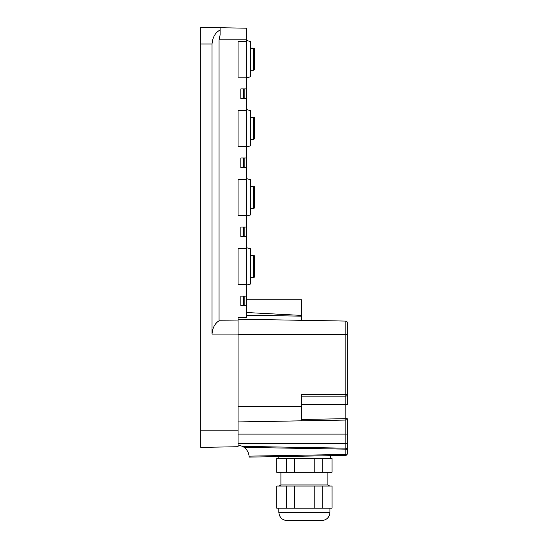 <?xml version="1.0" encoding="UTF-8"?>
<svg xmlns="http://www.w3.org/2000/svg" width="548" height="548" viewBox="0 0 548 548"><rect width="100%" height="100%" fill="white"/><g stroke="black" fill="none" stroke-linecap="round" stroke-linejoin="round"><path stroke-width="0.82" d="M238.079 334.095L212.028 334.095C212.535 327.855 214.885 323.416 219.056 320.792L238.079 320.97L238.079 430.803L200.78 430.803L200.78 447.38L228.413 446.901L200.78 447.38M200.78 430.803L200.78 27.4L246.367 28.195L246.367 39.833L219.056 39.833L220.118 34.914L220.118 27.736M212.028 334.095L212.028 43.977C212.686 37.127 215.378 32.476 220.118 30.01M238.079 430.803L238.079 446.73L228.413 446.901L238.079 446.73M219.056 320.792L219.056 39.833L220.118 34.914M238.079 320.97L238.079 317.518L246.367 317.518L246.367 305.777L240.846 305.777L240.846 296.105L246.367 296.105L246.367 284.364L238.079 284.364L238.079 248.443L246.367 248.443L246.367 236.702L240.846 236.702L240.846 227.03L246.367 227.03L246.367 215.289L238.079 215.289L238.079 179.367L246.367 179.367L246.367 167.626L240.846 167.626L240.846 157.954L246.367 157.954L246.367 146.213L238.079 146.213L238.079 110.292L246.367 110.292L246.367 98.551L240.846 98.551L240.846 88.879L246.367 88.879L246.367 77.138L238.079 77.138L238.079 41.216L246.367 41.216L246.367 39.833M243.607 296.105L243.607 305.777M243.607 227.03L243.607 236.702M243.607 157.954L243.607 167.626M243.607 88.879L243.607 98.551M238.079 317.518L238.079 319.196L345.863 321.08A1.384 1.384 0 0 1 347.22 322.464L347.22 394.745L301.633 394.745L301.633 420.83L238.079 421.933M246.367 98.551L246.367 88.879M246.367 167.626L246.367 157.954M246.367 236.702L246.367 227.03M246.367 305.777L246.367 296.105M254.656 277.083L253.279 277.452L254.656 277.083L254.656 255.916L250.511 255.478L253.279 255.478L253.279 277.452L250.511 277.452M253.279 255.347L254.656 255.916L253.279 255.347L250.511 255.347M246.367 285.124L250.511 284.008L250.511 248.792L246.367 247.682M246.367 284.364L246.367 248.443M253.279 208.377L254.656 208.007L254.656 186.841L253.279 186.402L250.511 186.402L253.279 186.402L253.279 208.377L250.511 208.377M253.279 186.272L254.656 186.841L253.279 186.272L250.511 186.272M246.367 216.042L250.511 214.932L250.511 179.717L246.367 178.607M246.367 215.289L246.367 179.367M253.279 139.302L254.656 138.932L254.656 117.765L253.279 117.32L250.511 117.32L253.279 117.32L253.279 139.302L250.511 139.302M253.279 117.197L254.656 117.765L253.279 117.197L250.511 117.197M246.367 146.967L250.511 145.857L250.511 110.641L246.367 109.532M246.367 146.213L246.367 110.292M253.279 70.226L254.656 69.856L254.656 48.69L253.279 48.245L250.511 48.245L253.279 48.245L253.279 70.226L250.511 70.226M253.279 48.121L254.656 48.69L253.279 48.121L250.511 48.121M246.367 77.891L250.511 76.782L250.511 41.566L246.367 40.456M246.367 77.138L246.367 41.216M244.161 157.954L244.161 167.626M244.161 88.879L244.161 98.551M244.161 296.105L244.161 305.777M244.161 227.03L244.161 236.702M346.665 448.456L346.665 449.23M294.584 472.246L294.584 458.429L332.019 458.429L332.026 472.246L276.761 472.246L276.761 458.429L286.549 458.429L286.549 472.246M332.019 458.429L332.019 472.246M322.217 458.429L322.217 472.246M314.175 458.429L314.175 472.246M294.584 458.429L286.549 458.429M291.817 456.368L324.149 455.799M280.905 472.246L280.905 484.959L327.882 484.959L327.882 472.246M314.175 486.062L314.175 508.167L294.584 508.167L294.584 486.062L332.026 486.062L332.026 508.167L332.019 486.062M286.549 486.062L276.761 486.062L276.761 508.167L286.549 508.167L286.549 486.062L294.584 486.062M294.584 508.167L286.549 508.167M314.175 508.167L332.019 508.167M322.217 508.167L322.217 486.062M311.606 520.6L297.18 520.6M329.951 512.312L278.836 512.312C279.329 517.346 282.09 520.107 287.125 520.6L321.662 520.6C326.697 520.107 329.458 517.346 329.951 512.312L329.951 508.167M346.795 448.565A1.384 1.384 0 0 0 345.863 448.182L242.593 446.38L238.079 444.969M347.22 449.524L347.22 418.672A1.384 1.384 0 0 1 345.863 420.056L301.633 420.83M246.367 312.511L301.633 315.422L301.633 320.306L238.079 319.196M301.633 315.422L301.633 299.831L246.367 299.831M301.633 319.039L301.633 320.306M242.593 446.38L244.148 447.374L345.836 449.148L345.863 448.182L345.857 455.422L345.836 454.456L249.073 456.142A12.433 12.433 0 0 0 244.148 447.374M249.073 456.142L249.128 457.059M345.863 321.08L345.863 334.65L347.22 334.65L347.22 404.554L345.836 404.554L345.836 396.129A1.384 1.384 0 0 0 347.22 394.745A1.384 1.384 0 0 1 345.836 396.129L301.633 396.129M347.22 323.32L347.22 322.464M238.079 443.51L345.863 443.51L345.863 448.182L347.22 449.559L347.22 454.039L345.863 454.456M347.22 452.662L347.22 454.039L345.863 455.422L249.128 457.107M347.179 449.23L345.863 449.148M347.206 454.224L346.836 454.998M212.028 43.977L200.78 43.977M347.22 443.51L345.863 443.51L345.863 434.119L238.079 434.119M301.633 419.446L347.22 418.672A1.384 1.384 0 0 1 345.863 420.056L345.863 434.119L347.22 434.119M301.633 406.486L238.079 406.486M238.079 334.65L345.863 334.65L345.836 396.129M301.633 316.162L246.367 315.203M301.633 404.554L345.836 404.554L345.863 420.056M330.643 458.429L330.643 455.689M278.144 458.429L278.144 456.6M280.905 484.959L278.994 486.062M327.882 484.959L329.793 486.062M278.836 512.312L278.836 508.167M346.987 448.791L346.603 448.408M346.603 455.189L346.987 454.813"/></g></svg>
